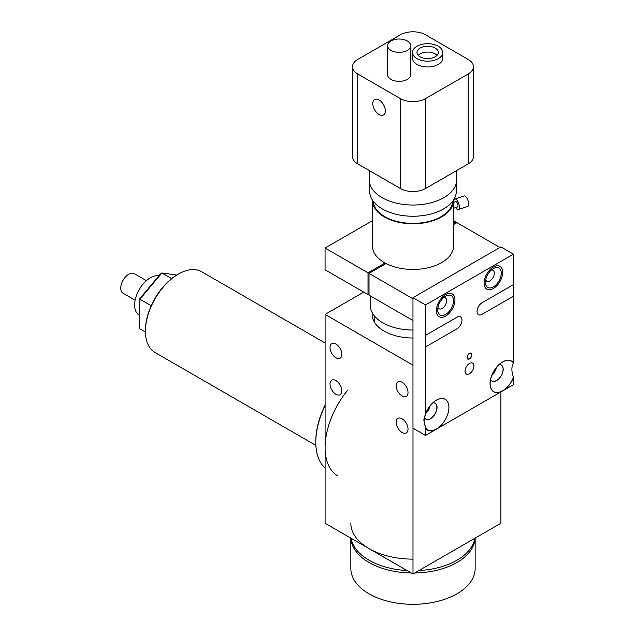 <?xml version="1.0" encoding="UTF-8"?>
<svg xmlns="http://www.w3.org/2000/svg" width="636" height="636" viewBox="0 0 636 636"><rect width="100%" height="100%" fill="white"/><g stroke="black" fill="none" stroke-linecap="round" stroke-linejoin="round"><path stroke-width="0.95" d="M493.369 288.498A13.141 7.592 120 0 0 502.663 272.399A13.141 7.592 120 0 0 493.369 267.033L493.369 267.033A13.141 7.592 120 0 0 484.076 283.131A13.141 7.592 120 0 0 493.369 288.498M445.645 316.052A13.141 7.592 120 0 0 454.947 299.954A13.141 7.592 120 0 0 445.645 294.587L445.645 294.587A13.141 7.592 120 0 0 436.352 310.686A13.141 7.592 120 0 0 445.645 316.052M513.467 377.235A17.617 10.176 120 0 1 502.607 390.822A17.617 10.176 120 0 1 490.149 383.627A17.617 10.176 120 0 1 502.607 362.043L502.607 362.043A17.617 10.176 120 0 1 513.467 363.1C511.368 366.567 511.368 371.273 513.467 377.235L513.467 384.669L425.556 435.422L425.556 427.885A17.617 10.176 120 0 0 436.455 429.014A17.617 10.176 120 0 0 448.913 407.43A17.617 10.176 120 0 0 436.455 400.243L436.455 400.243A17.617 10.176 120 0 0 425.556 413.949L425.556 346.962L456.95 328.836A7.107 4.102 120 0 0 461.593 322.579A7.107 4.102 120 0 0 460.504 316.887A7.107 4.102 120 0 0 456.95 317.237L425.556 335.363L425.556 304.914L412.995 297.664L500.906 246.911L412.971 297.68L412.971 428.187L425.532 435.437L436.36 429.189A17.76 10.256 120 0 0 448.913 407.43A17.76 10.256 120 0 0 436.36 400.179A17.76 10.256 120 0 0 425.532 413.591L423.799 419.935L425.532 428.282A17.76 10.256 120 0 0 436.36 429.189L502.607 390.933A17.76 10.256 120 0 0 513.435 377.53L513.435 384.685L502.607 390.933A17.76 10.256 120 0 1 490.054 383.683A17.76 10.256 120 0 1 502.607 361.932A17.76 10.256 120 0 1 513.435 362.838L513.435 254.177L500.906 246.911L513.435 254.177L425.556 304.914M424.315 417.121A9.23 5.327 120 0 0 425.905 419.196A9.23 5.327 120 0 0 430.524 418.734A9.23 5.327 120 0 0 436.55 410.602A9.23 5.327 120 0 0 435.135 403.208A9.23 5.327 120 0 0 433.005 402.803M490.642 379.358A9.23 5.327 120 0 0 492.065 381.004A9.23 5.327 120 0 0 496.676 380.543A9.23 5.327 120 0 0 502.702 372.41A9.23 5.327 120 0 0 501.287 365.016A9.23 5.327 120 0 0 499.157 364.603M469.511 373.706A6.288 3.633 120 0 0 473.613 368.165A6.288 3.633 120 0 0 472.651 363.124A6.288 3.633 120 0 0 469.511 363.442A6.288 3.633 120 0 0 465.401 368.975A6.288 3.633 120 0 0 466.363 374.016A6.288 3.633 120 0 0 469.511 373.706M469.511 358.656A3.124 1.805 120 0 0 471.554 355.898A3.124 1.805 120 0 0 471.069 353.393A3.124 1.805 120 0 0 469.511 353.552A3.124 1.805 120 0 0 467.468 356.303A3.124 1.805 120 0 0 467.945 358.807A3.124 1.805 120 0 0 469.511 358.656M402.095 382.26A8.379 4.842 -120 0 0 397.905 381.846A8.379 4.842 -120 0 0 396.618 388.564A8.379 4.842 -120 0 0 402.095 395.95A8.379 4.842 -120 0 0 406.285 396.363A8.379 4.842 -120 0 0 407.573 389.645A8.379 4.842 -120 0 0 402.095 382.26M335.943 344.068A8.379 4.842 -120 0 0 331.754 343.655A8.379 4.842 -120 0 0 330.466 350.372A8.379 4.842 -120 0 0 335.943 357.758A8.379 4.842 -120 0 0 340.133 358.171A8.379 4.842 -120 0 0 341.421 351.454A8.379 4.842 -120 0 0 335.943 344.068M335.943 380.606A8.379 4.842 -120 0 0 331.754 380.193A8.379 4.842 -120 0 0 330.466 386.911A8.379 4.842 -120 0 0 335.943 394.296A8.379 4.842 -120 0 0 340.133 394.718A8.379 4.842 -120 0 0 341.421 388A8.379 4.842 -120 0 0 335.943 380.606M402.095 418.806A8.379 4.842 -120 0 0 397.905 418.385A8.379 4.842 -120 0 0 396.618 425.102A8.379 4.842 -120 0 0 402.095 432.496A8.379 4.842 -120 0 0 406.285 432.909A8.379 4.842 -120 0 0 407.573 426.192A8.379 4.842 -120 0 0 402.095 418.806M372.251 312.745A40.847 23.58 0 0 0 372.147 314.423A40.847 23.58 0 0 0 384.112 331.102A40.847 23.58 0 0 0 412.971 338.01M363.744 292.107L325.091 314.423L412.971 365.159M325.091 314.423L325.091 523.237L412.995 573.99L500.906 523.237L500.906 391.919M412.995 428.203L412.995 573.99M425.556 427.885L423.997 420.022L425.556 413.949M513.467 363.1L513.467 296.209L482.064 314.335A7.107 4.102 120 0 1 478.518 314.693A7.107 4.102 120 0 1 477.429 309.001A7.107 4.102 120 0 1 482.064 302.736L513.467 284.61L513.467 254.161L425.532 304.93L425.532 413.591M135.126 300.2L122.764 293.061A11.297 6.519 -60 0 1 122.533 281.231A11.297 6.519 -60 0 1 132.725 273.186A11.297 6.519 -60 0 1 134.379 273.703L146.423 280.651M325.091 342.995L201.731 271.779A46.635 26.927 120 0 0 194.902 269.664A46.635 26.927 120 0 0 178.406 274.084A46.635 26.927 120 0 0 145.429 331.205A46.635 26.927 120 0 0 155.089 352.551L315.885 445.391M139.435 315.297L139.228 315.178A22.196 12.815 -60 0 1 137.877 292.107A22.196 12.815 -60 0 1 158.181 275.722A22.196 12.815 -60 0 1 158.897 275.817M176.784 275.038L161.87 272.963L139.92 299.214L139.125 328.407L139.896 298.546L160.312 274.132L161.87 272.963L171.672 278.616M145.429 331.205L145.429 330.338A45.569 26.315 -60 0 1 177.659 274.521L178.406 274.084M325.091 405.665A62.161 35.886 120 0 0 315.798 442.235A62.161 35.886 120 0 0 325.091 468.08M347.447 390.496A62.161 35.886 120 0 0 337.962 476.062M315.798 442.235L315.798 441.368A61.096 35.274 -60 0 1 325.091 405.092M139.125 328.407L145.437 332.056M139.896 298.546L139.92 299.214L151.217 305.733M456.664 170.543L456.664 179.813A43.693 25.225 180 0 1 429.69 203.115A43.693 25.225 180 0 1 382.077 197.653A43.693 25.225 180 0 1 369.285 179.813L369.285 170.543M418.218 55.34A10.677 6.169 180 0 1 435.191 53.877A10.677 6.169 180 0 1 437.059 55.34M435.191 48.074A10.677 6.169 0 0 0 423.552 46.738A10.677 6.169 0 0 0 416.962 52.438A10.677 6.169 0 0 0 420.086 56.795A10.677 6.169 0 0 0 431.725 58.13A10.677 6.169 0 0 0 438.315 52.438A10.677 6.169 0 0 0 435.191 48.074M416.946 58.607A15.121 8.729 0 0 0 433.426 60.507A15.121 8.729 0 0 0 442.759 52.438A15.121 8.729 0 0 0 438.331 46.261A15.121 8.729 0 0 0 421.851 44.369A15.121 8.729 0 0 0 412.518 52.438A15.121 8.729 0 0 0 416.946 58.607M412.518 52.438L412.518 58.234A15.121 8.729 0 0 0 416.946 64.411A15.121 8.729 0 0 0 433.426 66.303A15.121 8.729 0 0 0 442.759 58.234L442.759 52.438M379.064 114.496A8.88 5.128 60 0 1 373.26 106.673A8.88 5.128 60 0 1 374.628 99.55A8.88 5.128 60 0 1 379.064 99.995A8.88 5.128 60 0 1 384.867 107.818A8.88 5.128 60 0 1 383.508 114.933A8.88 5.128 60 0 1 379.064 114.496M390.997 50.395A11.543 6.662 0 0 0 403.574 51.834A11.543 6.662 0 0 0 410.705 45.681A11.543 6.662 0 0 0 407.318 40.966A11.543 6.662 0 0 0 394.741 39.519A11.543 6.662 0 0 0 387.61 45.681A11.543 6.662 0 0 0 390.997 50.395M387.61 45.681L387.61 74.682A11.543 6.662 0 0 0 390.997 79.397A11.543 6.662 0 0 0 403.574 80.836A11.543 6.662 0 0 0 410.705 74.682L410.705 45.681M425.532 34.805L468.231 59.458A17.76 10.256 180 0 1 473.43 66.708A17.76 10.256 180 0 1 468.231 73.959L425.532 98.604A17.76 10.256 180 0 1 400.41 98.604L357.718 73.959A17.76 10.256 180 0 1 352.511 66.708A17.76 10.256 180 0 1 357.718 59.458L400.41 34.805A17.76 10.256 180 0 1 425.532 34.805M473.43 66.708L473.43 156.615A17.76 10.256 180 0 1 468.231 163.865L425.532 188.51A17.76 10.256 180 0 1 400.41 188.51L357.718 163.865A17.76 10.256 180 0 1 352.511 156.615L352.511 66.708M430.421 418.679A9.23 5.327 120 0 0 436.853 407.43A9.23 5.327 120 0 0 434.937 403.208A9.23 5.327 120 0 0 433.339 402.779M425.723 413.527A9.23 5.327 120 0 0 430.055 405.983M492.01 380.972A9.23 5.327 120 0 0 499.109 378.436A9.23 5.327 120 0 0 503.1 369.182A9.23 5.327 120 0 0 501.24 364.985M491.851 375.391A9.23 5.327 120 0 0 496.326 367.64M437.966 307.442A6.296 3.633 120 0 0 439.015 308.762A6.296 3.633 120 0 0 443.864 307.077A6.296 3.633 120 0 0 446.615 300.741A6.296 3.633 120 0 0 445.311 297.863A6.296 3.633 120 0 0 443.642 297.608M437.711 309.875A11.186 6.455 120 0 0 445.621 314.438A11.186 6.455 120 0 0 453.532 300.741A11.186 6.455 120 0 0 445.621 296.169A11.186 6.455 120 0 0 437.711 309.875M485.689 279.888A6.296 3.633 120 0 0 486.739 281.207A6.296 3.633 120 0 0 491.588 279.522A6.296 3.633 120 0 0 494.331 273.186A6.296 3.633 120 0 0 493.027 270.308A6.296 3.633 120 0 0 491.358 270.062M485.435 282.32A11.186 6.455 120 0 0 493.345 286.892A11.186 6.455 120 0 0 501.255 273.186A11.186 6.455 120 0 0 493.345 268.623A11.186 6.455 120 0 0 485.435 282.32M467.07 357.512A3.411 1.972 120 0 0 467.778 359.07A3.411 1.972 120 0 0 470.409 358.155A3.411 1.972 120 0 0 471.896 354.721A3.411 1.972 120 0 0 471.189 353.163A3.411 1.972 120 0 0 468.557 354.077A3.411 1.972 120 0 0 467.07 357.512M465.035 371.154A6.296 3.633 120 0 0 466.339 374.04A6.296 3.633 120 0 0 471.189 372.354A6.296 3.633 120 0 0 473.931 366.018A6.296 3.633 120 0 0 472.627 363.14A6.296 3.633 120 0 0 467.778 364.825A6.296 3.633 120 0 0 465.035 371.154M425.532 428.282L425.532 435.437M412.971 297.68L425.532 304.93M456.306 183.025L456.306 191.229A43.335 25.019 180 0 1 428.585 214.57A43.335 25.019 180 0 1 380.885 208.044A43.335 25.019 180 0 1 369.635 191.229L369.635 183.025M368.013 294.579L325.068 269.783L325.068 248.032L368.013 272.828L368.013 294.579L369.015 293.999M372.418 220.692L325.068 248.032M453.524 223.459L455.917 222.075L455.917 223.236M455.917 222.075L453.524 220.692M368.013 272.828L385.026 263.002M499.92 247.476L456.926 222.656L453.524 224.611M369.015 273.408L369.015 295.16L412.971 320.536L412.971 298.785L369.015 273.408L386.068 263.558M453.889 202.248A5.541 2.258 71.6 0 1 454.875 199.036L464.113 195.968A5.541 2.258 71.6 0 1 465.862 196.707A5.541 2.258 71.6 0 1 468.462 202.32A5.541 2.258 71.6 0 1 467.603 206.485L458.365 209.554A5.541 2.258 71.6 0 1 456.616 208.815A5.541 2.258 71.6 0 1 455.654 207.559M454.875 199.036A5.541 2.258 71.6 0 1 456.616 199.768A5.541 2.258 71.6 0 1 459.224 205.388A5.541 2.258 71.6 0 1 458.365 209.554M453.524 202.375L455.742 201.636A2.798 1.137 71.6 0 1 456.616 202.01A2.798 1.137 71.6 0 1 457.936 204.848A2.798 1.137 71.6 0 1 457.499 206.946L453.524 208.266M373.133 201.079A39.853 23.007 0 0 0 432.83 220.318A39.853 23.007 0 0 0 452.808 201.079M372.418 200.054A40.553 23.413 0 0 0 372.418 200.364A40.553 23.413 0 0 0 433.18 220.668A40.553 23.413 0 0 0 453.524 200.364A40.553 23.413 0 0 0 453.524 200.054M372.418 200.364L372.418 246.037A40.553 23.413 0 0 0 433.18 266.341A40.553 23.413 0 0 0 453.524 246.037L453.524 200.364M370.319 295.907L370.319 305.415A42.652 24.621 0 0 0 412.971 330.036M350.865 538.12A62.161 35.886 0 0 0 376.393 566.112A62.161 35.886 0 0 0 411.238 572.98M414.759 572.98A62.161 35.886 0 0 0 475.132 538.12M350.834 538.104L350.834 568.425A62.161 35.886 0 0 0 376.393 597.435A62.161 35.886 0 0 0 441.177 600.416A62.161 35.886 0 0 0 475.156 568.425L475.156 538.104M474.869 538.271A62.161 35.886 180 0 1 462.762 556.349A62.161 35.886 180 0 1 418.933 570.564M350.834 523.237A62.161 35.886 0 0 0 412.995 559.131M407.056 570.564A62.161 35.886 180 0 1 351.12 538.271M400.41 188.51L400.41 98.604M357.718 163.865L357.718 73.959M468.231 163.865L468.231 73.959M425.532 188.51L425.532 98.604M374.517 322.333L374.517 316.06"/></g></svg>

